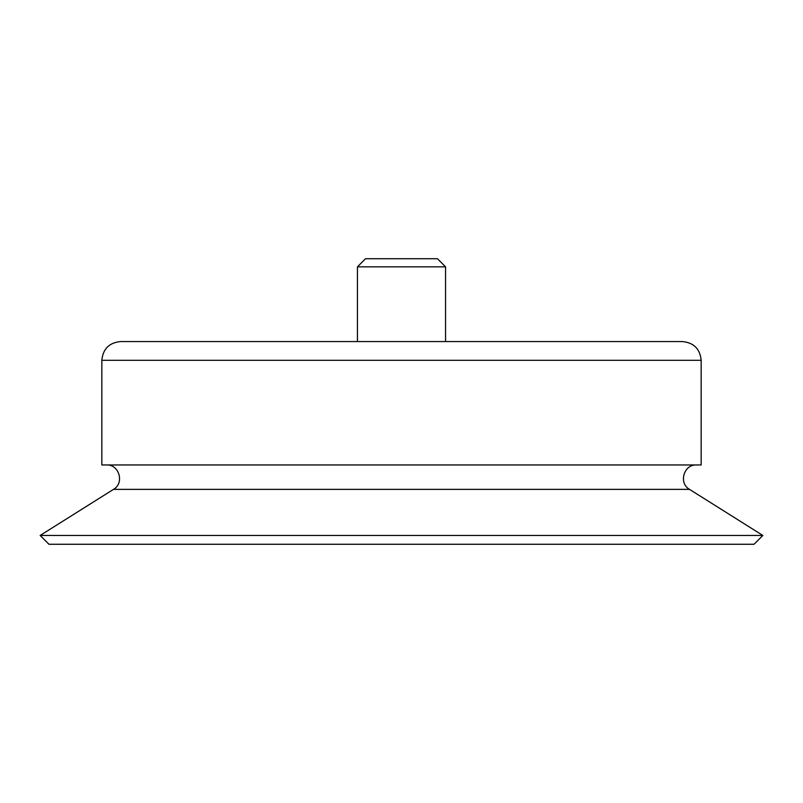 <?xml version="1.0" encoding="UTF-8"?>
<svg xmlns="http://www.w3.org/2000/svg" width="803" height="803" viewBox="0 0 803 803"><rect width="100%" height="100%" fill="white"/><g stroke="black" fill="none" stroke-linecap="round" stroke-linejoin="round"><path stroke-width="1.2" d="M754.037 544.273L48.963 544.273L40.15 535.46L762.85 535.46L754.037 544.273M101.84 360.296L701.16 360.296L701.16 464.957L101.84 464.957L101.84 360.296C102.955 348.924 109.198 342.68 120.57 341.566L445.565 341.566L445.565 266.827L357.435 266.827L357.435 341.566M701.16 360.296C700.045 348.924 693.802 342.68 682.43 341.566L120.57 341.566M445.565 266.827L437.454 258.727L365.546 258.727L357.435 266.827M762.85 535.46L689.516 489.368L113.484 489.368L40.15 535.46M689.516 489.368C678.314 483.195 683.775 464.224 696.552 464.957M113.484 489.368C124.686 483.195 119.225 464.224 106.448 464.957"/></g></svg>
